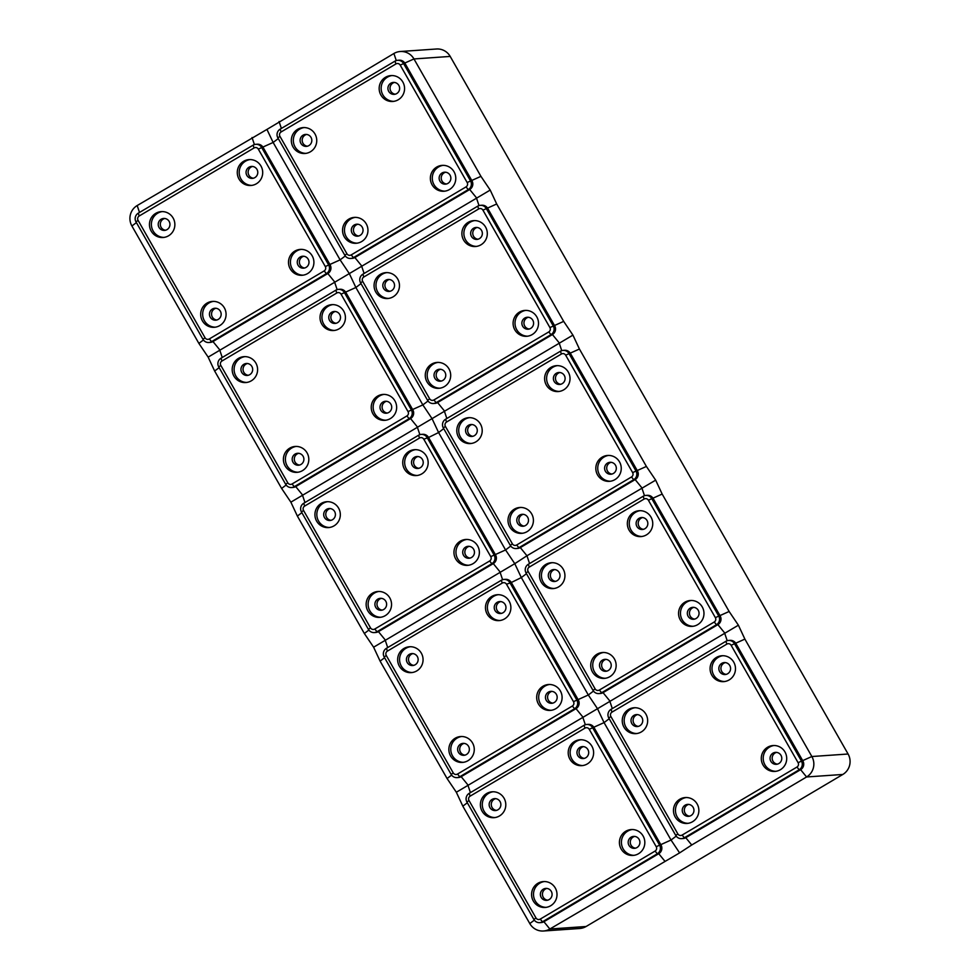 <?xml version="1.0" encoding="UTF-8"?>
<svg xmlns="http://www.w3.org/2000/svg" width="980" height="980" viewBox="0 0 980 980"><rect width="100%" height="100%" fill="white"/><g stroke="black" fill="none" stroke-linecap="round" stroke-linejoin="round"><path stroke-width="1.47" d="M215.232 327.185A12.973 12.703 86 0 1 213.444 301.387M224.359 307.855A12.973 12.703 86 0 1 214.277 327.296A12.973 12.703 86 0 1 202.407 320.852A12.973 12.703 86 0 1 212.489 301.411A12.973 12.703 86 0 1 224.359 307.855M212.342 309.043A5.99 5.868 -94 0 0 215.71 320.191A5.99 5.868 -94 0 0 220.904 312.473A5.99 5.868 -94 0 0 212.342 309.043M173.142 218.062A12.973 12.703 86 0 1 163.06 237.503A12.973 12.703 86 0 1 151.19 231.072A12.973 12.703 86 0 1 161.271 211.619A12.973 12.703 86 0 1 173.142 218.062M164.028 237.405A12.973 12.703 86 0 1 162.239 211.594M169.16 221.431A5.99 5.868 -94 0 0 163.672 218.454A5.99 5.868 -94 0 0 159.017 227.434A5.99 5.868 -94 0 0 164.505 230.398A5.99 5.868 -94 0 0 169.16 221.431M312.179 255.829A12.973 12.703 86 0 1 302.097 275.282A12.973 12.703 86 0 1 290.227 268.839A12.973 12.703 86 0 1 300.309 249.398A12.973 12.703 86 0 1 312.179 255.829M303.065 275.172A12.973 12.703 86 0 1 301.276 249.361M298.055 265.2A5.99 5.868 -94 0 0 303.543 268.177A5.99 5.868 -94 0 0 308.198 259.198A5.99 5.868 -94 0 0 302.71 256.233A5.99 5.868 -94 0 0 298.055 265.2M260.974 166.049A12.973 12.703 86 0 1 250.892 185.489A12.973 12.703 86 0 1 239.01 179.046A12.973 12.703 86 0 1 249.092 159.605A12.973 12.703 86 0 1 260.974 166.049M251.848 185.392A12.973 12.703 86 0 1 250.059 159.581M254.874 177.601A5.99 5.868 -94 0 0 251.505 166.441A5.99 5.868 -94 0 0 246.311 174.158A5.99 5.868 -94 0 0 254.874 177.601M253.367 178.225A5.99 5.868 86 0 1 252.546 166.465M304.572 268.006A5.99 5.868 86 0 1 303.763 256.258M165.534 230.239A5.99 5.868 86 0 1 164.726 218.479M216.752 320.019A5.99 5.868 86 0 1 215.931 308.271M208.826 342.498L210.271 342.4A6.382 6.26 -94 0 0 212.979 341.555L327.835 273.53A6.382 6.26 -94 0 0 330.089 264.796L263.106 147.392A6.382 6.26 -94 0 0 257.262 144.219L255.829 144.317A6.382 6.26 -94 0 0 253.11 145.163L138.266 213.187A6.382 6.26 -94 0 0 136.012 221.909L202.982 339.325A6.382 6.26 -94 0 0 211.545 341.652L326.389 273.628A6.382 6.26 -94 0 0 328.643 264.906L261.672 147.49A6.382 6.26 -94 0 0 255.829 144.317M131.908 225.988A14.97 14.663 -94 0 1 137.188 205.543L266.94 129.421L273.138 142.455L340.109 259.872L349.321 273.591L208.152 357.124L198.879 343.404L131.908 225.988L136.404 222.595M324.172 270.909A3.197 3.124 -94 0 0 325.299 266.548L258.328 149.132A3.197 3.124 -94 0 0 254.053 147.968L139.197 215.992A3.197 3.124 -94 0 0 138.07 220.353L205.041 337.769A3.197 3.124 -94 0 0 209.328 338.933L324.172 270.909L326.389 273.628L327.835 273.53L334.474 281.689L337.132 289.627M450.2 56.424L413.964 58.947L480.935 176.351L490.208 190.071L349.321 273.591L355.875 287.495L422.846 404.912L432.045 418.632L290.876 502.164L297.369 516.068L364.34 633.484L373.613 647.204L380.105 661.12L447.076 778.524L456.337 792.244L462.83 806.16L529.8 923.577A14.97 14.663 -94 0 0 543.508 931L579.731 928.489A14.97 14.663 -94 0 0 586.089 926.504L842.812 774.457A14.97 14.663 -94 0 0 848.092 754.012L450.2 56.424A14.97 14.663 -94 0 0 436.492 49L400.269 51.511A14.97 14.663 -94 0 0 393.911 53.496L396.263 60.564M290.876 502.164L281.615 488.444L214.645 371.028L208.152 357.124M496.456 810.399A5.99 5.868 86 0 1 495.647 798.651M393.911 53.496L266.94 129.421M559.176 391.437A12.973 12.703 86 0 1 557.387 365.638M546.35 385.103A12.973 12.703 86 0 1 556.432 365.663A12.973 12.703 86 0 1 568.302 372.106A12.973 12.703 86 0 1 558.22 391.547A12.973 12.703 86 0 1 546.35 385.103M500.07 801.591A5.99 5.868 -94 0 0 494.594 798.627A5.99 5.868 -94 0 0 489.939 807.594A5.99 5.868 -94 0 0 495.427 810.57A5.99 5.868 -94 0 0 500.07 801.591M516.166 548.555L517.599 548.445A6.382 6.26 -94 0 0 520.319 547.6L518.873 547.71L633.717 479.685A6.382 6.26 -94 0 0 635.971 470.964L569 353.547A6.382 6.26 -94 0 0 560.45 351.22L445.594 419.244A6.382 6.26 -94 0 0 443.34 427.966L510.31 545.382A6.382 6.26 -94 0 0 518.873 547.71L516.656 544.99L631.5 476.966A3.197 3.124 -94 0 0 632.627 472.605L565.656 355.189A3.197 3.124 -94 0 0 561.381 354.025L446.537 422.049A3.197 3.124 -94 0 0 445.41 426.41L512.381 543.827A3.197 3.124 -94 0 0 516.656 544.99M373.613 647.204L514.782 563.672L526.958 555.758L520.319 547.6L635.163 479.588A6.382 6.26 -94 0 0 637.417 470.853L570.446 353.449A6.382 6.26 -94 0 0 564.59 350.276L563.157 350.375M220.99 358.227A6.382 6.26 -94 0 0 218.736 366.949L285.719 484.365A6.382 6.26 -94 0 0 294.269 486.693L409.113 418.668A6.382 6.26 -94 0 0 411.367 409.946L344.397 292.53A6.382 6.26 -94 0 0 335.846 290.203L220.99 358.227L221.933 361.032A3.197 3.124 -94 0 0 220.806 365.393L287.777 482.809A3.197 3.124 -94 0 0 292.052 483.973L406.908 415.949A3.197 3.124 -94 0 0 408.023 411.588L341.052 294.171A3.197 3.124 -94 0 0 336.777 293.008L221.933 361.032M291.562 487.538L292.996 487.44A6.382 6.26 -94 0 0 295.715 486.595L410.559 418.57A6.382 6.26 -94 0 0 412.813 409.848L345.842 292.432A6.382 6.26 -94 0 0 339.999 289.259L338.553 289.357M321.746 324.086A12.973 12.703 86 0 1 331.828 304.645A12.973 12.703 86 0 1 343.698 311.089A12.973 12.703 86 0 1 333.616 330.53A12.973 12.703 86 0 1 321.746 324.086M372.964 413.879A12.973 12.703 86 0 1 383.033 394.438A12.973 12.703 86 0 1 394.916 400.869A12.973 12.703 86 0 1 384.834 420.322A12.973 12.703 86 0 1 372.964 413.879M255.878 363.102A12.973 12.703 86 0 1 245.796 382.543A12.973 12.703 86 0 1 233.914 376.112A12.973 12.703 86 0 1 243.996 356.659A12.973 12.703 86 0 1 255.878 363.102M307.083 452.895A12.973 12.703 86 0 1 297.014 472.336A12.973 12.703 86 0 1 285.131 465.892A12.973 12.703 86 0 1 295.213 446.451A12.973 12.703 86 0 1 307.083 452.895M334.572 330.432A12.973 12.703 86 0 1 332.784 304.621M337.598 322.641A5.99 5.868 -94 0 0 334.229 311.481A5.99 5.868 -94 0 0 329.035 319.211A5.99 5.868 -94 0 0 337.598 322.641M336.091 323.265A5.99 5.868 86 0 1 335.283 311.505M385.789 420.212A12.973 12.703 86 0 1 384.001 394.401M380.791 410.24A5.99 5.868 -94 0 0 386.267 413.217A5.99 5.868 -94 0 0 390.922 404.238A5.99 5.868 -94 0 0 385.446 401.273A5.99 5.868 -94 0 0 380.791 410.24M387.308 413.046A5.99 5.868 86 0 1 386.488 401.298M246.752 382.445A12.973 12.703 86 0 1 244.963 356.634M251.885 366.471A5.99 5.868 -94 0 0 246.409 363.494A5.99 5.868 -94 0 0 241.754 372.474A5.99 5.868 -94 0 0 247.23 375.45A5.99 5.868 -94 0 0 251.885 366.471M248.271 375.279A5.99 5.868 86 0 1 247.45 363.519M297.969 472.225A12.973 12.703 86 0 1 296.18 446.427M295.078 454.083A5.99 5.868 -94 0 0 298.447 465.231A5.99 5.868 -94 0 0 303.641 457.513A5.99 5.868 -94 0 0 295.078 454.083M299.476 465.059A5.99 5.868 86 0 1 298.667 453.311M842.812 774.457L806.577 776.969A14.97 14.663 -94 0 0 811.857 756.523L744.886 639.107L738.393 625.191L729.132 611.483L662.162 494.067L655.669 480.151L646.396 466.443L579.425 349.027L572.933 335.111L432.045 418.632L438.599 432.535L428.566 437.472A6.382 6.26 -94 0 0 422.723 434.299L421.277 434.397A6.382 6.26 -94 0 0 418.57 435.243L303.727 503.267A6.382 6.26 -94 0 0 301.473 511.989L368.443 629.405A6.382 6.26 -94 0 0 377.006 631.733L491.85 563.708A6.382 6.26 -94 0 0 494.104 554.986L427.133 437.57A6.382 6.26 -94 0 0 421.277 434.397M655.669 480.151L526.958 555.758L529.555 563.549M382.212 610.111A5.99 5.868 86 0 1 381.392 598.351M377.802 599.123A5.99 5.868 -94 0 0 381.171 610.271A5.99 5.868 -94 0 0 386.365 602.553A5.99 5.868 -94 0 0 377.802 599.123M380.693 617.265A12.973 12.703 86 0 1 378.905 591.467M360.615 282.926L427.586 400.342A6.382 6.26 -94 0 0 436.137 402.67L550.993 334.646A6.382 6.26 -94 0 0 553.247 325.911L486.276 208.507A6.382 6.26 -94 0 0 477.713 206.18L362.87 274.204A6.382 6.26 -94 0 0 360.615 282.926L362.674 281.37L429.644 398.787A3.197 3.124 -94 0 0 433.92 399.95L548.776 331.926A3.197 3.124 -94 0 0 549.903 327.565L482.932 210.149A3.197 3.124 -94 0 0 478.644 208.985L363.801 277.009A3.197 3.124 -94 0 0 362.674 281.37M433.43 403.515L434.875 403.405A6.382 6.26 -94 0 0 437.582 402.56L552.426 334.548A6.382 6.26 -94 0 0 554.68 325.813L487.709 208.397A6.382 6.26 -94 0 0 481.866 205.237L480.421 205.335M334.621 511.511A5.99 5.868 -94 0 0 329.133 508.547A5.99 5.868 -94 0 0 324.478 517.514A5.99 5.868 -94 0 0 329.966 520.49A5.99 5.868 -94 0 0 334.621 511.511M330.995 520.319A5.99 5.868 86 0 1 330.187 508.559M374.287 632.578L375.732 632.48A6.382 6.26 -94 0 0 378.439 631.635L493.295 563.61A6.382 6.26 -94 0 0 495.537 554.888L428.566 437.472L423.789 439.212A3.197 3.124 -94 0 0 419.514 438.048L304.658 506.072A3.197 3.124 -94 0 0 303.531 510.433L370.501 627.849A3.197 3.124 -94 0 0 374.789 629.013L489.632 560.989A3.197 3.124 -94 0 0 490.76 556.628L423.789 439.212M443.732 428.652L438.599 432.535L505.57 549.952L514.782 563.672L521.323 577.575L511.303 582.512A6.382 6.26 -94 0 0 505.46 579.339L504.014 579.437A6.382 6.26 -94 0 0 501.307 580.283L386.451 648.307A6.382 6.26 -94 0 0 384.197 657.029L451.18 774.445A6.382 6.26 -94 0 0 459.73 776.773L574.574 708.748A6.382 6.26 -94 0 0 576.828 700.026L509.857 582.61A6.382 6.26 -94 0 0 504.014 579.437M367.868 610.932A12.973 12.703 86 0 1 377.949 591.491A12.973 12.703 86 0 1 389.82 597.935A12.973 12.703 86 0 1 379.738 617.376A12.973 12.703 86 0 1 367.868 610.932M404.471 469.138A12.973 12.703 86 0 1 414.552 449.685A12.973 12.703 86 0 1 426.435 456.129A12.973 12.703 86 0 1 416.353 475.57A12.973 12.703 86 0 1 404.471 469.138M455.688 558.918A12.973 12.703 86 0 1 465.77 539.478A12.973 12.703 86 0 1 477.64 545.921A12.973 12.703 86 0 1 467.558 565.362A12.973 12.703 86 0 1 455.688 558.918M338.602 508.142A12.973 12.703 86 0 1 328.521 527.583A12.973 12.703 86 0 1 316.65 521.152A12.973 12.703 86 0 1 326.732 501.711A12.973 12.703 86 0 1 338.602 508.142M417.309 475.471A12.973 12.703 86 0 1 415.52 449.661M420.322 467.68A5.99 5.868 -94 0 0 416.966 456.521A5.99 5.868 -94 0 0 411.772 464.251A5.99 5.868 -94 0 0 420.322 467.68M418.827 468.305A5.99 5.868 86 0 1 418.007 456.545M468.526 565.252A12.973 12.703 86 0 1 466.737 539.453M463.516 555.28A5.99 5.868 -94 0 0 469.004 558.257A5.99 5.868 -94 0 0 473.659 549.278A5.99 5.868 -94 0 0 468.171 546.313A5.99 5.868 -94 0 0 463.516 555.28M470.033 558.086A5.99 5.868 86 0 1 469.224 546.338M329.476 527.485A12.973 12.703 86 0 1 327.688 501.674M464.937 755.151A5.99 5.868 86 0 1 464.128 743.391M460.539 744.163A5.99 5.868 -94 0 0 463.908 755.311A5.99 5.868 -94 0 0 469.102 747.593A5.99 5.868 -94 0 0 460.539 744.163M463.43 762.317A12.973 12.703 86 0 1 461.641 736.507M350.705 258.463L352.139 258.365A6.382 6.26 -94 0 0 354.858 257.519L469.702 189.507A6.382 6.26 -94 0 0 471.956 180.773L404.985 63.357A6.382 6.26 -94 0 0 399.142 60.197L397.696 60.295A6.382 6.26 -94 0 0 394.989 61.14L280.133 129.164A6.382 6.26 -94 0 0 277.879 137.886L344.85 255.302A6.382 6.26 -94 0 0 353.413 257.618L468.256 189.606A6.382 6.26 -94 0 0 470.51 180.871L403.54 63.467A6.382 6.26 -94 0 0 397.696 60.295M400.195 65.109A3.197 3.124 -94 0 0 395.92 63.945L281.076 131.969A3.197 3.124 -94 0 0 279.949 136.33L346.92 253.746A3.197 3.124 -94 0 0 351.195 254.91L466.039 186.886A3.197 3.124 -94 0 0 467.166 182.525L400.195 65.109L413.964 58.947A14.97 14.663 -94 0 0 400.269 51.511M402.841 82.026A12.973 12.703 86 0 1 392.76 101.467A12.973 12.703 86 0 1 380.889 95.023A12.973 12.703 86 0 1 390.971 75.583A12.973 12.703 86 0 1 402.841 82.026M393.715 101.356A12.973 12.703 86 0 1 391.927 75.558M396.741 93.566A5.99 5.868 -94 0 0 393.372 82.418A5.99 5.868 -94 0 0 388.178 90.136A5.99 5.868 -94 0 0 396.741 93.566M395.234 94.19A5.99 5.868 86 0 1 394.413 82.442M417.345 656.551A5.99 5.868 -94 0 0 411.87 653.587A5.99 5.868 -94 0 0 407.215 662.554A5.99 5.868 -94 0 0 412.69 665.53A5.99 5.868 -94 0 0 417.345 656.551M413.732 665.359A5.99 5.868 86 0 1 412.911 653.599M526.468 573.692L521.323 577.575L588.306 694.992L597.506 708.712L456.337 792.244M457.023 777.618L458.456 777.52A6.382 6.26 -94 0 0 461.176 776.675L576.02 708.65A6.382 6.26 -94 0 0 578.274 699.928L511.303 582.512L506.513 584.252A3.197 3.124 -94 0 0 502.238 583.088L387.394 651.112A3.197 3.124 -94 0 0 386.267 655.473L453.238 772.889A3.197 3.124 -94 0 0 457.513 774.053L572.357 706.029A3.197 3.124 -94 0 0 573.484 701.668L506.513 584.252M450.592 755.972A12.973 12.703 86 0 1 460.674 736.531A12.973 12.703 86 0 1 472.544 742.975A12.973 12.703 86 0 1 462.462 762.416A12.973 12.703 86 0 1 450.592 755.972M487.207 614.178A12.973 12.703 86 0 1 497.289 594.725A12.973 12.703 86 0 1 509.159 601.169A12.973 12.703 86 0 1 499.077 620.61A12.973 12.703 86 0 1 487.207 614.178M538.412 703.958A12.973 12.703 86 0 1 548.494 684.518A12.973 12.703 86 0 1 560.376 690.961A12.973 12.703 86 0 1 550.295 710.402A12.973 12.703 86 0 1 538.412 703.958M421.339 653.182A12.973 12.703 86 0 1 411.257 672.623A12.973 12.703 86 0 1 399.375 666.192A12.973 12.703 86 0 1 409.456 646.751A12.973 12.703 86 0 1 421.339 653.182M500.033 620.512A12.973 12.703 86 0 1 498.244 594.701M503.059 612.721A5.99 5.868 -94 0 0 499.69 601.561A5.99 5.868 -94 0 0 494.496 609.291A5.99 5.868 -94 0 0 503.059 612.721M501.552 613.345A5.99 5.868 86 0 1 500.731 601.585M551.25 710.292A12.973 12.703 86 0 1 549.462 684.493M546.252 700.333A5.99 5.868 -94 0 0 551.728 703.297A5.99 5.868 -94 0 0 556.383 694.33A5.99 5.868 -94 0 0 550.907 691.353A5.99 5.868 -94 0 0 546.252 700.333M552.769 703.126A5.99 5.868 86 0 1 551.948 691.378M412.213 672.525A12.973 12.703 86 0 1 410.424 646.714M547.673 900.191A5.99 5.868 86 0 1 546.852 888.431M543.263 889.203A5.99 5.868 -94 0 0 546.632 900.351A5.99 5.868 -94 0 0 551.826 892.633A5.99 5.868 -94 0 0 543.263 889.203M469.187 793.347A6.382 6.26 -94 0 0 466.933 802.069L533.904 919.485A6.382 6.26 -94 0 0 542.455 921.813L657.311 853.788A6.382 6.26 -94 0 0 659.564 845.066L592.594 727.65A6.382 6.26 -94 0 0 584.031 725.323L469.187 793.347L470.118 796.152A3.197 3.124 -94 0 0 468.991 800.513L535.962 917.929A3.197 3.124 -94 0 0 540.25 919.093L655.093 851.069A3.197 3.124 -94 0 0 656.22 846.708L589.25 729.292A3.197 3.124 -94 0 0 584.974 728.14L470.118 796.152M539.747 922.658L541.193 922.56A6.382 6.26 -94 0 0 543.9 921.715L658.744 853.69A6.382 6.26 -94 0 0 660.998 844.968L594.027 727.552A6.382 6.26 -94 0 0 588.184 724.379L586.738 724.477M738.393 625.191L597.506 708.712L604.06 722.615L589.25 729.292M546.154 907.358A12.973 12.703 86 0 1 544.365 881.547M609.193 718.744L604.06 722.615L671.03 840.032L679.606 852.894L549.854 929.016L543.9 921.715L542.455 921.813L540.25 919.093M796.961 767.046A3.197 3.124 -94 0 0 798.088 762.685L731.117 645.269A3.197 3.124 -94 0 0 726.842 644.105L611.998 712.129A3.197 3.124 -94 0 0 610.871 716.49L677.842 833.907A3.197 3.124 -94 0 0 682.117 835.07L796.961 767.046L799.178 769.766L800.623 769.668L806.577 776.969L691.733 844.993L685.767 837.692L800.623 769.668A6.382 6.26 -94 0 0 802.877 760.946L735.907 643.529A6.382 6.26 -94 0 0 730.051 640.357L728.618 640.455A6.382 6.26 -94 0 0 725.911 641.3L611.055 709.324A6.382 6.26 -94 0 0 608.801 718.046L675.771 835.462A6.382 6.26 -94 0 0 684.334 837.79L799.178 769.766A6.382 6.26 -94 0 0 801.432 761.043L734.461 643.627A6.382 6.26 -94 0 0 728.618 640.455M679.606 852.894L691.733 844.993M543.508 931A14.97 14.663 -94 0 0 549.854 929.016L586.089 926.504M533.316 901.012A12.973 12.703 86 0 1 543.398 881.571A12.973 12.703 86 0 1 555.28 888.015A12.973 12.703 86 0 1 545.199 907.456A12.973 12.703 86 0 1 533.316 901.012M569.931 759.218A12.973 12.703 86 0 1 580.013 739.778A12.973 12.703 86 0 1 591.896 746.209A12.973 12.703 86 0 1 581.814 765.649A12.973 12.703 86 0 1 569.931 759.218M621.149 848.999A12.973 12.703 86 0 1 631.23 829.558A12.973 12.703 86 0 1 643.101 836.001A12.973 12.703 86 0 1 633.019 855.442A12.973 12.703 86 0 1 621.149 848.999M504.063 798.222A12.973 12.703 86 0 1 493.981 817.675A12.973 12.703 86 0 1 482.111 811.232A12.973 12.703 86 0 1 492.193 791.791A12.973 12.703 86 0 1 504.063 798.222M582.769 765.552A12.973 12.703 86 0 1 580.981 739.741M585.783 757.761A5.99 5.868 -94 0 0 582.414 746.601A5.99 5.868 -94 0 0 577.232 754.331A5.99 5.868 -94 0 0 585.783 757.761M584.276 758.385A5.99 5.868 86 0 1 583.468 746.625M633.986 855.332A12.973 12.703 86 0 1 632.198 829.533M628.976 845.373A5.99 5.868 -94 0 0 634.464 848.337A5.99 5.868 -94 0 0 639.119 839.37A5.99 5.868 -94 0 0 633.631 836.393A5.99 5.868 -94 0 0 628.976 845.373M635.493 848.178A5.99 5.868 86 0 1 634.685 836.418M494.937 817.565A12.973 12.703 86 0 1 493.148 791.754M681.627 838.635L683.06 838.537A6.382 6.26 -94 0 0 685.767 837.692L684.334 837.79L682.117 835.07M711.811 675.183A12.973 12.703 86 0 1 721.893 655.742A12.973 12.703 86 0 1 733.763 662.186A12.973 12.703 86 0 1 723.681 681.627A12.973 12.703 86 0 1 711.811 675.183M763.016 764.976A12.973 12.703 86 0 1 773.098 745.535A12.973 12.703 86 0 1 784.98 751.979A12.973 12.703 86 0 1 774.898 771.419A12.973 12.703 86 0 1 763.016 764.976M645.93 714.2A12.973 12.703 86 0 1 635.861 733.64A12.973 12.703 86 0 1 623.978 727.209A12.973 12.703 86 0 1 634.06 707.756A12.973 12.703 86 0 1 645.93 714.2M697.148 803.992A12.973 12.703 86 0 1 687.066 823.433A12.973 12.703 86 0 1 675.196 816.989A12.973 12.703 86 0 1 685.277 797.548A12.973 12.703 86 0 1 697.148 803.992M724.636 681.529A12.973 12.703 86 0 1 722.848 655.718M727.662 673.738A5.99 5.868 -94 0 0 724.293 662.578A5.99 5.868 -94 0 0 719.1 670.308A5.99 5.868 -94 0 0 727.662 673.738M726.156 674.363A5.99 5.868 86 0 1 725.335 662.602M775.854 771.309A12.973 12.703 86 0 1 774.065 745.498M770.856 761.338A5.99 5.868 -94 0 0 776.332 764.314A5.99 5.868 -94 0 0 780.986 755.335A5.99 5.868 -94 0 0 775.511 752.37A5.99 5.868 -94 0 0 770.856 761.338M777.373 764.143A5.99 5.868 86 0 1 776.552 752.395M636.816 733.542A12.973 12.703 86 0 1 635.028 707.732M641.949 717.568A5.99 5.868 -94 0 0 636.461 714.592A5.99 5.868 -94 0 0 631.818 723.571A5.99 5.868 -94 0 0 637.294 726.548A5.99 5.868 -94 0 0 641.949 717.568M638.323 726.376A5.99 5.868 86 0 1 637.514 714.616M688.021 823.323A12.973 12.703 86 0 1 686.233 797.524M685.143 805.18A5.99 5.868 -94 0 0 688.511 816.328A5.99 5.868 -94 0 0 693.693 808.61A5.99 5.868 -94 0 0 685.143 805.18M689.54 816.168A5.99 5.868 86 0 1 688.732 804.409M528.33 564.284A6.382 6.26 -94 0 0 526.076 573.006L593.047 690.422A6.382 6.26 -94 0 0 601.598 692.75L716.454 624.726A6.382 6.26 -94 0 0 718.708 616.004L651.737 498.587A6.382 6.26 -94 0 0 643.174 496.26L528.33 564.284L529.261 567.089A3.197 3.124 -94 0 0 528.134 571.45L595.105 688.867A3.197 3.124 -94 0 0 599.38 690.03L714.236 622.006A3.197 3.124 -94 0 0 715.363 617.645L648.393 500.229A3.197 3.124 -94 0 0 644.105 499.065L529.261 567.089M598.89 693.595L600.336 693.497A6.382 6.26 -94 0 0 603.043 692.652L717.887 624.628A6.382 6.26 -94 0 0 720.141 615.893L653.17 498.489A6.382 6.26 -94 0 0 647.327 495.317L645.881 495.415M629.074 530.143A12.973 12.703 86 0 1 639.156 510.702A12.973 12.703 86 0 1 651.026 517.146A12.973 12.703 86 0 1 640.945 536.587A12.973 12.703 86 0 1 629.074 530.143M680.292 619.936A12.973 12.703 86 0 1 690.373 600.495A12.973 12.703 86 0 1 702.244 606.926A12.973 12.703 86 0 1 692.162 626.379A12.973 12.703 86 0 1 680.292 619.936M563.206 569.16A12.973 12.703 86 0 1 553.124 588.6A12.973 12.703 86 0 1 541.254 582.169A12.973 12.703 86 0 1 551.336 562.716A12.973 12.703 86 0 1 563.206 569.16M614.423 658.952A12.973 12.703 86 0 1 604.341 678.393A12.973 12.703 86 0 1 592.459 671.949A12.973 12.703 86 0 1 602.541 652.509A12.973 12.703 86 0 1 614.423 658.952M641.912 536.489A12.973 12.703 86 0 1 640.124 510.678M644.926 528.698A5.99 5.868 -94 0 0 641.557 517.538A5.99 5.868 -94 0 0 636.375 525.255A5.99 5.868 -94 0 0 644.926 528.698M643.419 529.323A5.99 5.868 86 0 1 642.611 517.562M693.117 626.269A12.973 12.703 86 0 1 691.329 600.458M688.119 616.298A5.99 5.868 -94 0 0 693.607 619.274A5.99 5.868 -94 0 0 698.25 610.295A5.99 5.868 -94 0 0 692.774 607.331A5.99 5.868 -94 0 0 688.119 616.298M694.636 619.103A5.99 5.868 86 0 1 693.828 607.355M554.08 588.502A12.973 12.703 86 0 1 552.291 562.692M559.213 572.528A5.99 5.868 -94 0 0 553.737 569.552A5.99 5.868 -94 0 0 549.082 578.531A5.99 5.868 -94 0 0 554.57 581.508A5.99 5.868 -94 0 0 559.213 572.528M555.599 581.336A5.99 5.868 86 0 1 554.778 569.576M605.297 678.283A12.973 12.703 86 0 1 603.509 652.484M602.406 660.14A5.99 5.868 -94 0 0 605.775 671.288A5.99 5.868 -94 0 0 610.969 663.57A5.99 5.868 -94 0 0 602.406 660.14M606.816 671.116A5.99 5.868 86 0 1 605.995 659.369M572.933 335.111L563.672 321.391L496.701 203.987L490.208 190.071M476.452 246.397A12.973 12.703 86 0 1 474.663 220.598M463.613 240.063A12.973 12.703 86 0 1 473.695 220.623A12.973 12.703 86 0 1 485.578 227.066A12.973 12.703 86 0 1 475.496 246.507A12.973 12.703 86 0 1 463.613 240.063M479.465 238.606A5.99 5.868 -94 0 0 476.096 227.458A5.99 5.868 -94 0 0 470.915 235.175A5.99 5.868 -94 0 0 479.465 238.606M477.958 239.23A5.99 5.868 86 0 1 477.15 227.483M514.831 329.856A12.973 12.703 86 0 1 524.913 310.415A12.973 12.703 86 0 1 536.783 316.846A12.973 12.703 86 0 1 526.701 336.287A12.973 12.703 86 0 1 514.831 329.856M397.745 279.079A12.973 12.703 86 0 1 387.663 298.52A12.973 12.703 86 0 1 375.793 292.077A12.973 12.703 86 0 1 385.875 272.636A12.973 12.703 86 0 1 397.745 279.079M448.963 368.86A12.973 12.703 86 0 1 438.881 388.313A12.973 12.703 86 0 1 426.998 381.869A12.973 12.703 86 0 1 437.08 362.429A12.973 12.703 86 0 1 448.963 368.86M390.138 291.256A5.99 5.868 86 0 1 389.317 279.496M439.836 388.202A12.973 12.703 86 0 1 438.048 362.392M436.945 370.048A5.99 5.868 -94 0 0 440.314 381.208A5.99 5.868 -94 0 0 445.508 373.49A5.99 5.868 -94 0 0 436.945 370.048M441.355 381.036A5.99 5.868 86 0 1 440.535 369.288M393.752 282.448A5.99 5.868 -94 0 0 388.276 279.471A5.99 5.868 -94 0 0 383.621 288.451A5.99 5.868 -94 0 0 389.109 291.415A5.99 5.868 -94 0 0 393.752 282.448M527.669 336.189A12.973 12.703 86 0 1 525.868 310.378M522.659 326.218A5.99 5.868 -94 0 0 528.147 329.194A5.99 5.868 -94 0 0 532.802 320.215A5.99 5.868 -94 0 0 527.313 317.251A5.99 5.868 -94 0 0 522.659 326.218M529.176 329.023A5.99 5.868 86 0 1 528.367 317.263M388.619 298.422A12.973 12.703 86 0 1 386.83 272.612M472.862 436.296A5.99 5.868 86 0 1 472.054 424.536M522.573 533.243A12.973 12.703 86 0 1 520.784 507.432M519.682 515.1A5.99 5.868 -94 0 0 523.051 526.248A5.99 5.868 -94 0 0 528.232 518.53A5.99 5.868 -94 0 0 519.682 515.1M471.356 443.462A12.973 12.703 86 0 1 469.567 417.652M476.488 427.488A5.99 5.868 -94 0 0 471 424.512A5.99 5.868 -94 0 0 466.358 433.491A5.99 5.868 -94 0 0 471.833 436.455A5.99 5.868 -94 0 0 476.488 427.488M458.518 437.117A12.973 12.703 86 0 1 468.599 417.676A12.973 12.703 86 0 1 480.482 424.12A12.973 12.703 86 0 1 470.4 443.56A12.973 12.703 86 0 1 458.518 437.117M610.393 481.229A12.973 12.703 86 0 1 608.605 455.418M605.395 471.257A5.99 5.868 -94 0 0 610.871 474.234A5.99 5.868 -94 0 0 615.526 465.255A5.99 5.868 -94 0 0 610.05 462.291A5.99 5.868 -94 0 0 605.395 471.257M597.555 474.896A12.973 12.703 86 0 1 607.637 455.455A12.973 12.703 86 0 1 619.519 461.886A12.973 12.703 86 0 1 609.438 481.339A12.973 12.703 86 0 1 597.555 474.896M524.08 526.076A5.99 5.868 86 0 1 523.271 514.329M562.202 383.658A5.99 5.868 -94 0 0 558.833 372.498A5.99 5.868 -94 0 0 553.639 380.216A5.99 5.868 -94 0 0 562.202 383.658M560.695 384.283A5.99 5.868 86 0 1 559.874 372.523M509.735 526.909A12.973 12.703 86 0 1 519.817 507.469A12.973 12.703 86 0 1 531.687 513.912A12.973 12.703 86 0 1 521.605 533.353A12.973 12.703 86 0 1 509.735 526.909M611.912 474.063A5.99 5.868 86 0 1 611.091 462.315M311.028 137.408A5.99 5.868 -94 0 0 305.552 134.431A5.99 5.868 -94 0 0 300.897 143.411A5.99 5.868 -94 0 0 306.373 146.375A5.99 5.868 -94 0 0 311.028 137.408M307.414 146.216A5.99 5.868 86 0 1 306.593 134.456M454.059 171.806A12.973 12.703 86 0 1 443.977 191.247A12.973 12.703 86 0 1 432.094 184.816A12.973 12.703 86 0 1 442.176 165.375A12.973 12.703 86 0 1 454.059 171.806M444.932 191.149A12.973 12.703 86 0 1 443.144 165.338M439.934 181.178A5.99 5.868 -94 0 0 445.41 184.154A5.99 5.868 -94 0 0 450.065 175.175A5.99 5.868 -94 0 0 444.589 172.198A5.99 5.868 -94 0 0 439.934 181.178M446.451 183.983A5.99 5.868 86 0 1 445.63 172.223M305.895 153.37A12.973 12.703 86 0 1 304.106 127.572M315.021 134.04A12.973 12.703 86 0 1 304.939 153.48A12.973 12.703 86 0 1 293.057 147.037A12.973 12.703 86 0 1 303.139 127.596A12.973 12.703 86 0 1 315.021 134.04M366.226 223.82A12.973 12.703 86 0 1 356.144 243.273A12.973 12.703 86 0 1 344.274 236.829A12.973 12.703 86 0 1 354.356 217.389A12.973 12.703 86 0 1 366.226 223.82M357.112 243.163A12.973 12.703 86 0 1 355.324 217.352M354.221 225.008A5.99 5.868 -94 0 0 357.59 236.168A5.99 5.868 -94 0 0 362.784 228.438A5.99 5.868 -94 0 0 354.221 225.008M358.619 235.996A5.99 5.868 86 0 1 357.81 224.249M345.291 255.964L340.109 259.872L325.299 266.548M222.227 357.492L219.63 349.701L212.979 341.555L211.545 341.652L209.328 338.933M198.879 343.404L203.411 339.987M202.982 339.325L205.041 337.769M136.012 221.909L138.07 220.353M137.188 205.543L139.491 212.452M138.266 213.187L139.197 215.992M252.044 137.519L254.396 144.587M253.11 145.163L254.053 147.968M278.283 138.572L273.138 142.455L258.328 149.132M644.46 495.684L641.814 487.734L635.163 479.588L633.717 479.685L631.5 476.966M646.396 466.443L632.627 472.605M579.425 349.027L565.656 355.189M443.34 427.966L445.41 426.41M510.31 545.382L512.381 543.827M560.45 351.22L561.381 354.025M218.736 366.949L220.806 365.393M285.719 484.365L287.777 482.809M361.007 283.612L355.875 287.495L341.052 294.171M335.846 290.203L336.777 293.008M304.952 502.532L302.355 494.741L295.715 486.595L294.269 486.693L292.052 483.973M419.857 434.667L417.211 426.729L410.559 418.57L409.113 418.668L406.908 415.949M428.015 401.004L422.846 404.912L408.023 411.588M214.645 371.028L219.14 367.647M281.615 488.444L286.148 485.027M548.776 331.926L550.993 334.646L552.426 334.548L559.078 342.694L561.724 350.644M433.92 399.95L436.137 402.67L437.582 402.56L444.234 410.718L446.831 418.509M351.195 254.91L353.413 257.618L354.858 257.519L361.498 265.678L364.095 273.469M466.039 186.886L468.256 189.606L469.702 189.507L476.354 197.654L479 205.604M297.369 516.068L301.865 512.687M364.34 633.484L368.872 630.067M387.688 647.572L385.091 639.781L378.439 631.635L377.006 631.733L374.789 629.013M502.581 579.707L499.935 571.769L493.295 563.61L491.85 563.708L489.632 560.989M510.752 546.044L505.57 549.952L490.76 556.628M418.57 435.243L419.514 438.048M303.727 503.267L304.658 506.072M301.473 511.989L303.531 510.433M368.443 629.405L370.501 627.849M344.85 255.302L346.92 253.746M279.067 121.52L281.37 128.429M380.105 661.12L384.601 657.727M447.076 778.524L451.609 775.107M470.412 792.624L467.815 784.821L461.176 776.675L459.73 776.773L457.513 774.053M585.317 724.747L582.671 716.809L576.02 708.65L574.574 708.748L572.357 706.029M593.476 691.084L588.306 694.992L573.484 701.668M501.307 580.283L502.238 583.088M386.451 648.307L387.394 651.112M384.197 657.029L386.267 655.473M451.18 774.445L453.238 772.889M563.672 321.391L549.903 327.565M496.701 203.987L482.932 210.149M480.935 176.351L467.166 182.525M362.87 274.204L363.801 277.009M427.586 400.342L429.644 398.787M462.83 806.16L467.325 802.767M529.8 923.577L534.333 920.147M664.71 861.004L658.744 853.69L657.311 853.788L655.093 851.069M676.212 836.124L671.03 840.032L656.22 846.708M584.031 725.323L584.974 728.14M466.933 802.069L468.991 800.513M533.904 919.485L535.962 917.929M611.055 709.324L611.998 712.129M608.801 718.046L610.871 716.49M675.771 835.462L677.842 833.907M848.092 754.012L811.857 756.523L798.088 762.685M744.886 639.107L731.117 645.269M725.911 641.3L726.842 644.105M599.38 690.03L601.598 692.75L603.043 692.652L609.695 700.798L612.292 708.589M526.076 573.006L528.134 571.45M593.047 690.422L595.105 688.867M727.185 640.724L724.539 632.786L717.887 624.628L716.454 624.726L714.236 622.006M729.132 611.483L715.363 617.645M662.162 494.067L648.393 500.229M643.174 496.26L644.105 499.065M477.713 206.18L478.644 208.985M445.594 419.244L446.537 422.049M280.133 129.164L281.076 131.969M277.879 137.886L279.949 136.33M394.989 61.14L395.92 63.945"/></g></svg>

